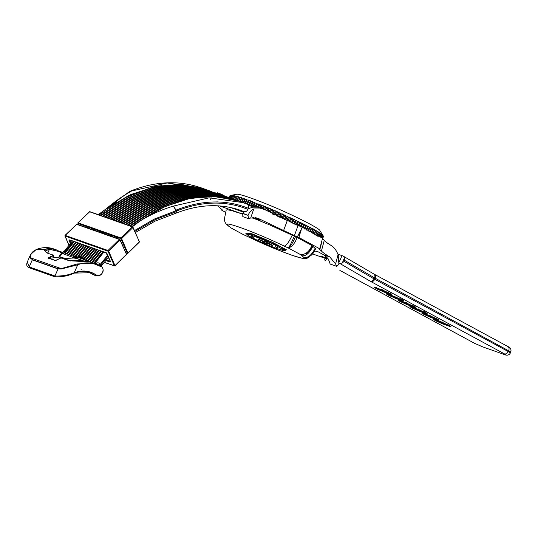 <?xml version="1.0" encoding="UTF-8"?>
<svg xmlns="http://www.w3.org/2000/svg" width="538" height="538" viewBox="0 0 538 538"><rect width="100%" height="100%" fill="white"/><g stroke="black" fill="none" stroke-linecap="round" stroke-linejoin="round"><path stroke-width="0.81" d="M81.359 259.995L80.673 260.5L81.03 260.836L81.359 259.995L74.594 257.978M69.752 260.627L81.251 260.036L74.93 257.729L74.244 258.233L74.809 257.897M510.414 348.496L508.444 346.855M328.14 259.249L327.985 258.798L328.738 259.181M321.018 256.249L320.581 256.518L320.762 256.115L325.786 257.89L326.526 257.016M325.107 255.745L325.786 257.89L326.203 257.749M320.998 256.31L322.995 256.949M320.581 256.518L324.959 258.139L322.961 257.023L323.109 257.473M504.167 354.461L482.337 346.741L504.167 354.461C506.951 355.779 509.009 355.295 510.347 353.009L508.269 351.563C507.28 353.426 506.009 354.199 504.469 353.89L370.958 281.623L339.868 263.499L342.242 263.015L344.091 261.407L344.555 260.345L344.481 257.884L343.109 256.075L374.32 274.252C375.591 275.012 375.887 276.344 375.221 278.233L374.623 277.897C375.282 275.94 374.858 274.548 373.345 273.714M339.868 263.499L338.738 263.095M343.109 256.075L337.911 254.131M330.534 264.178L336.721 266.364L335.598 263.95L329.754 256.922C325.221 254.232 322.444 252.248 321.435 250.984L324.239 240.385C325.14 241.542 327.534 243.297 331.428 245.664C333.977 247.097 336.203 250.083 338.099 254.622L335.598 263.95M329.754 256.922L323.546 254.73C326.875 256.586 329.068 259.686 330.117 264.017L330.211 264.064M323.546 254.73L318.24 251.858L314.575 250.964M247.52 204.077L249.013 200.681L247.527 204.084M229.444 197.587L230.358 195.489L229.484 197.601L230.358 195.489L236.693 194.265C239.074 193.498 256.498 199.759 270.204 205.529C288.819 213.014 319.868 228.26 319.942 230.634L323.21 235.92L322.215 238.031L323.177 235.873M230.116 195.57L229.262 197.52L230.351 195.516M229.228 197.507L230.096 195.576M230.022 195.697L229.148 197.48L229.914 195.724M296.27 224.844L297.756 221.454L298.59 221.387L299.626 222.349L298.146 225.752L299.626 222.349L300.695 222.409L299.02 226.242M298.59 221.387L296.915 225.22M297.749 221.441L295.974 224.702L297.467 221.313M301.731 223.378L300.244 226.78L301.737 223.391L300.695 222.409M298.429 225.886L299.915 222.497M303.768 224.386L302.282 227.789L303.768 224.386L302.733 223.418L302.006 223.512L300.527 226.915M302.733 223.418L301.058 227.251M302.551 227.924L304.031 224.528L304.696 224.4L305.725 225.375L304.239 228.778L305.981 225.516L304.501 228.906M304.696 224.4L303.022 228.233M297.46 221.306L296.431 220.351L295.537 220.385L294.057 223.788M296.431 220.351L294.75 224.185M291.784 222.712L293.271 219.316L294.212 219.296L295.241 220.244L293.755 223.647L295.537 220.392M294.212 219.296L292.537 223.129M289.471 221.636L290.957 218.233L291.946 218.24L292.968 219.174L291.482 222.571L292.968 219.174L293.271 219.322M291.946 218.24L290.271 222.073M287.117 220.553L288.603 217.157L289.646 217.17L290.648 218.092L289.162 221.495L290.648 218.092L290.957 218.246M289.646 217.17L287.971 221.004M288.603 217.15L288.287 217.016L286.808 220.405L288.287 217.009L287.305 216.094L286.216 216.061L284.736 219.464M307.608 226.337L306.122 229.739L307.608 226.337L306.586 225.361L305.981 225.516M306.586 225.361L304.911 229.195M307.924 230.674L309.404 227.271L307.918 230.674M308.153 230.795L309.639 227.406L308.395 226.296L307.85 226.464L306.371 229.867M308.395 226.296L306.721 230.129M309.848 231.696L311.334 228.307L309.626 231.575L311.112 228.186L310.117 227.197L309.639 227.406M310.117 227.197L308.442 231.031M311.448 232.564L312.934 229.175L311.233 232.45L312.726 229.06L311.751 228.072L311.334 228.307M311.751 228.072L310.076 231.905M315.645 230.681L314.158 234.084L315.651 230.694L314.723 229.719L314.239 229.894L312.746 233.284L314.239 229.894L313.284 228.912L312.934 229.175M313.284 228.912L311.61 232.746M314.723 229.719L313.049 233.553M312.948 233.398L314.434 230.002M316.667 235.563L318.146 232.174L317.279 231.212L316.956 231.454L315.463 234.844L316.956 231.454L316.055 230.486L314.347 234.191M316.055 230.486L314.38 234.319M318.14 232.16L316.653 235.557M317.279 231.212L315.604 235.045M315.638 234.945L317.117 231.548M287.305 216.094L285.631 219.934M284.42 219.322L285.9 215.92L284.414 219.322M285.9 215.92L284.938 215.025L283.808 214.978L282.322 218.381M284.938 215.025L283.264 218.858M279.894 217.291L281.374 213.902L282.544 213.956L283.486 214.837L281.999 218.233L283.486 214.837L283.802 214.985M282.544 213.956L280.87 217.789M281.374 213.895L281.051 213.761L279.572 217.15L281.051 213.761M281.058 213.754L280.137 212.887L278.933 212.819L277.447 216.215M280.137 212.887L278.462 216.727M277.124 216.074L278.61 212.678L278.933 212.826M276.485 211.75L274.999 215.153L276.478 211.757L277.722 211.831L276.048 215.664M274.676 215.012L276.155 211.616L276.478 211.757M272.228 213.956L273.707 210.566L274.03 210.701L272.551 214.097L274.03 210.701L275.308 210.788L273.634 214.622M270.076 212.248L271.266 209.524L271.589 209.665L270.392 212.402L271.589 209.665L272.894 209.753L271.502 212.94M271.266 209.524L270.493 208.737L269.161 208.636L268.025 211.232L269.161 208.636L268.106 207.742L266.754 207.634L265.691 210.069L266.754 207.641L265.745 206.76L264.38 206.653L263.344 209.02L264.38 206.653M270.493 208.737L269.155 211.79M251.34 205.503L252.833 202.1L252.443 201.521L251.024 201.427L249.538 204.823L251.017 201.427L250.426 200.768L248.751 204.601M252.443 201.521L250.769 205.355M253.479 206.316L254.972 202.92L253.775 206.431L255.247 203.034L256.673 203.135L254.999 206.969M252.82 202.106L251.623 205.61L253.102 202.214L254.528 202.308L252.853 206.141M255.678 207.17L257.171 203.774L255.98 207.285L257.453 203.895L258.872 203.996L257.48 207.184M258.253 207.332L259.424 204.662L258.576 207.406L259.719 204.783L261.125 204.891L259.861 207.789M267.716 211.078L268.839 208.509M268.106 207.742L266.841 210.647M265.382 209.914L266.438 207.507M265.745 206.76L264.541 209.517M263.021 208.899L264.057 206.531L264.373 206.659M260.634 208.058L261.717 205.583L260.95 208.172L262.026 205.711L263.418 205.812L262.194 208.609M261.717 205.583L261.125 204.891M247.258 203.983L249 200.687M217.527 205.805L222.84 210.338L221.925 210.338L222.228 209.894M242.793 216.619L248.717 218.724L242.793 216.619L242.779 213.525L244.252 211.743M248.213 208.737L252.726 207.197L257.601 207.204L259.881 207.796L265.402 209.928L287.339 220.412L283.593 230.499L258.058 218.334L250.688 217.991L248.717 218.724M253.465 217.567L260.15 220.284L255.308 217.661M336.721 266.364L338.92 264.326L338.099 254.622M323.385 236.29L322.457 238.785M322.511 238.825L323.439 236.659L322.497 238.811M317.743 236.236L319.222 232.833L317.736 236.229M319.222 232.833L318.388 231.891L318.146 232.174M321.025 234.043L319.841 236.747L321.031 234.05L320.271 233.122L318.698 236.861L320.191 233.472L319.39 232.53L319.229 232.846M321.28 237.52L322.356 235.066L321.684 234.164L320.614 237.164L321.758 234.581L321.031 234.05M323.163 235.859L322.598 235.005L322.881 235.55L321.805 237.809M322.518 238.193L323.385 236.182L322.511 238.186M323.385 236.182L322.874 235.348M322.343 235.052L321.267 237.52M321.811 237.816L322.827 235.496M322.82 235.483L322.356 235.066M249.262 204.722L250.748 201.326M250.426 200.768L249.013 200.681M264.064 206.525L263.418 205.812M259.424 204.662L258.872 203.996M257.171 203.774L256.673 203.135M254.972 202.92L254.528 202.308M232.349 199.262L233.848 195.866L232.362 199.268M233.25 199.47L235.039 195.805L233.848 195.866M231.717 198.387L232.92 195.677L231.73 198.394M232.221 199.235L234.077 195.59L232.92 195.677M233.398 199.511L234.877 196.114L233.405 199.511M234.393 199.766L236.121 196.074L234.891 196.114M234.555 199.813L236.034 196.417L234.568 199.813M235.651 200.116L237.319 196.39L235.879 196.377M229.847 197.728L230.842 195.442L229.861 197.728M230.271 197.876L231.327 195.462L231.891 195.287L230.863 195.442M229.793 197.708L230.782 195.449L231.407 195.301L230.425 195.476M230.97 198.125L232.093 195.543L230.977 198.125M231.616 198.347L233.23 195.435L232.107 195.543M230.345 197.903L231.407 195.469L230.358 197.903M230.876 198.092L232.497 195.334L231.327 195.462M235.826 200.17L237.312 196.774L235.839 200.17M237.016 200.519L238.616 196.767L237.137 196.726M238.616 196.767L236.942 200.6M237.204 200.573L238.69 197.184L237.218 200.58M238.489 200.977L240.022 197.19L238.502 197.13M240.022 197.19L238.347 201.024M238.69 201.037L240.17 197.648L238.697 201.044M240.062 201.481L241.555 198.085L241.528 197.668L239.968 197.581M241.528 197.668L239.854 201.501M240.278 201.548L241.757 198.159L240.284 201.555M243.223 198.636L243.136 198.199L241.542 198.085M243.136 198.199L241.461 202.032M241.73 202.032L243.21 198.643L241.965 202.113L243.438 198.717L244.83 198.771L243.156 202.604M243.485 202.638L244.83 198.771M243.727 202.718L245.22 199.322L243.734 202.725M246.828 199.894L246.612 199.39L245.22 199.322M246.612 199.39L244.938 203.23M245.335 203.29L246.814 199.894L245.584 203.377M248.751 200.587L248.482 200.062L247.063 199.988M247.076 199.981L245.59 203.384M248.482 200.062L246.808 203.895M250.688 217.991L253.761 208.966L262.968 208.879M336.627 266.31L330.117 264.017M321.435 250.984L318.839 248.798L319.653 248.886M298.846 237.473L319.76 248.791L322.558 238.22L302.356 227.278L297.346 236.821L298.846 237.473L301.112 230.244M287.339 220.412L298.052 225.435L294.434 235.59L297.346 236.821M294.434 235.59L283.593 230.499M225.361 212.201L221.925 210.338M222.423 194.763L224.265 195.758M222.443 194.776L217.016 193.203M242.779 213.525L248.018 215.375L242.92 213.337M248.018 215.375L248.617 218.67M253.761 208.966C251.401 210.055 249.511 212.12 248.105 215.166M255.927 207.009L234.232 199.275M298.052 225.435L302.356 227.278M324.239 240.385L322.444 238.778M273.714 210.56L272.894 209.753M276.162 211.609L275.308 210.788M278.61 212.678L277.722 211.831M321.832 234.635L320.722 237.218M323.392 236.195L322.551 238.213M316.815 235.657L318.294 232.261M317.877 236.323L319.357 232.927M319.962 236.807L321.132 234.124M318.826 236.942L320.305 233.553M321.879 237.843L322.881 235.55M322.275 238.058L323.21 235.92M321.354 237.567L322.423 235.126M252.127 217.682L269.484 224.83L294.347 236.182C291.219 243.223 289.222 247.177 288.368 248.031L284.158 246.074C259.592 234.03 224.83 220.963 227.251 224.689L228.879 226.364M230.446 227.601L243.015 234.42L258.839 241.784C282.04 252.322 305.967 260.762 304.226 257.796L301.038 254.884C306.088 254.225 309.7 251.085 311.872 245.449L297.077 237.446C295.026 243.183 292.134 246.713 288.402 248.045C290.769 246.048 293.136 242.268 295.503 236.693L294.347 236.182M303.862 257.379C307.884 258.2 311.623 255.18 315.086 248.314L311.872 245.449L312.37 245.826L307.131 253.129L301.038 254.884L288.402 248.045M304.226 257.796C309.7 257.507 313.452 254.494 315.47 248.744L315.476 249.128M315.086 248.314L315.47 248.744M227.251 224.689L226.021 223.821L224.945 222.046L224.359 219.289L226.175 210.076L227.211 209.759L231.253 210.479L242.463 214.057M253.627 237.298L251.468 236.222L253.721 237.076M262.625 242.261L266.223 243.849L262.625 242.261M263.001 241.501L265.826 243.223L267.245 243.371L272.342 245.61L272.645 245.348L264.73 241.38L263.304 241.232L258.213 238.993L257.91 239.255L263.001 241.501L263.149 241.165M266.485 241.831L264.326 240.755L266.579 241.616M277.635 247.87L275.483 246.794L277.736 247.655M266.108 242.968L266.572 241.905L264.165 241.226M265.826 243.223L266.29 242.161M297.077 237.446L295.503 236.693M238.764 201.098L213.357 196.148L186.356 198.771L159.1 208.805L133.242 225.301M244.111 211.898L241.313 210.708L244.131 211.703C245.678 212.033 246.949 211.252 247.937 209.369L248.401 208.307C249.107 206.316 248.764 204.971 247.386 204.265L239.101 201.212L215.657 196.478L190.499 198.26L164.978 206.558L140.479 220.667C150.996 214.413 161.945 209.558 173.33 206.108C174.722 207.137 175.428 208.757 175.449 210.983L154.345 219.067L134.527 230.56M140.479 220.667L132.489 226.706M200.714 195.294L200.681 193.875M134.89 231.38L155.166 219.672L176.605 211.609L177.056 210.802L175.899 210.17L173.33 206.108L209.174 197.829L243.102 202.624L247.386 204.265M98.568 214.743L106.369 208.636C114.688 201.609 122.973 195.812 131.211 191.252L129.9 191.32M109.295 207.312L116.154 202.254M207.419 190.035L180.6 184.595L153.599 187.217L126.336 197.251L99.153 214.951M86.974 226.659L86.174 227.48M62.825 252.228L62.045 253.398L61.359 253.432L62.825 252.228L63.249 252.08L62.859 252.598M83.605 261.165L82.462 260.762L83.894 259.8L93.087 248.334M96.706 263.882L96.726 262.974C98.79 262.443 99.705 263.25 99.449 265.395L96.712 263.876L96.315 264.4L96.706 263.882L97.613 264.716M96.295 264.393L96.712 263.835L96.053 264.212M107.378 217.85L134.191 200.452L162.079 190.136L189.235 187.554L214.023 192.369L190.647 188.058L163.491 190.64L135.603 200.95L108.79 218.347M95.777 229.766L94.944 230.573L95.798 229.773M72.791 255.88L81.984 244.42L72.771 255.873L73.444 256.108L82.637 244.649M62.865 252.517L63.141 252.167M234.581 199.618L208.038 194.191L180.882 196.774L153 207.083L126.188 224.487M113.168 235.9L112.341 236.707M99.355 250.547L90.256 261.885M232.49 198.885L207.365 193.949L180.21 196.531L152.321 206.848L125.509 224.245L151.743 207.17L179.019 196.841L205.671 193.909L230.143 198.105M112.496 235.664L111.662 236.471L112.516 235.671M98.683 250.311L89.53 261.717L98.703 250.318M232.154 198.764L205.953 193.451L178.798 196.034L150.909 206.35L124.096 223.747M111.084 235.167L110.25 235.967M97.27 249.807L88.071 261.273L87.398 261.031L96.591 249.571L87.418 261.038M230.405 198.145L205.274 193.216L178.118 195.798L150.237 206.108L123.424 223.512L149.658 206.431L176.935 196.101L203.579 193.169L228.058 197.365M110.404 234.924L109.577 235.731L110.431 234.931M209.504 190.775L182.967 185.348L155.812 187.923L127.923 198.24L101.11 215.637M88.097 227.056L87.264 227.863M74.284 241.703L65.085 253.163L64.412 252.927L73.605 241.461M207.083 189.921L182.288 185.106L155.132 187.688L127.25 198.004L100.438 215.402M87.418 226.821L86.591 227.621M211.595 191.515L185.052 186.081L157.896 188.663L130.014 198.979L103.202 216.377M90.182 227.796L89.355 228.596M76.369 242.436L67.176 253.902L66.504 253.66L75.697 242.201M209.168 190.654L184.379 185.845L157.224 188.428L129.335 198.737L102.523 216.141M89.51 227.554L88.676 228.361M215.516 192.947L191.044 188.751L164.393 191.683L137.116 202.006L110.902 219.094L137.694 201.689L165.583 191.373L192.739 188.791L217.527 193.606L191.32 188.293L164.164 190.876L136.282 201.192L109.47 218.589M96.457 230.002L95.623 230.809M94.365 229.269L93.531 230.076M80.552 243.916L71.359 255.375L70.68 255.133L79.873 243.674M105.287 217.117L132.099 199.712L159.988 189.403L187.143 186.821L211.932 191.629L188.556 187.318L161.4 189.901L133.518 200.217L106.706 217.614M93.693 229.027L92.859 229.834L93.713 229.04M92.274 228.529L91.44 229.336M78.461 243.176L69.267 254.635L68.595 254.4L77.788 242.941M211.259 191.394L186.471 186.578L159.315 189.161L131.427 199.477L104.614 216.875M91.601 228.294L90.767 229.101M236.673 200.358L210.129 194.924L182.974 197.507L155.085 207.823L128.273 225.22M115.26 236.639L114.426 237.446M101.447 251.286L92.401 262.551M234.245 199.504L209.457 194.689L182.301 197.271L154.413 207.587L127.6 224.985L153.834 207.903L181.111 197.574L207.762 194.648L232.234 198.838M113.774 237.211L114.607 236.411L113.753 237.204M100.774 251.044L91.722 262.315L100.794 251.051M238.421 200.977L212.221 195.664L185.065 198.246L157.177 208.562L130.364 225.96M117.351 237.372L116.517 238.179M103.538 252.019L94.486 263.29M236.337 200.237L211.542 195.429L184.386 198.011L156.504 208.32L129.692 225.725M116.679 237.137L115.845 237.944M102.859 251.784L93.814 263.048M230.069 198.024L203.862 192.718L176.706 195.301L148.818 205.61L122.005 223.014M108.992 234.427L108.158 235.234M95.179 249.074L85.986 260.533L85.307 260.298L94.567 248.764M228.314 197.412L203.189 192.476L176.034 195.059L148.145 205.375L121.332 222.772M108.32 234.191L107.486 234.992L108.34 234.198M248.226 204.864L251.172 206.303L253.532 206.081L254.783 206.995M205.328 189.302L181.548 184.447L156.39 186.229L130.868 194.527L106.369 208.636M74.883 256.619L84.076 245.153L74.103 257.816L62.045 253.398L59.597 256.821L67.768 260.21M97.869 230.506L97.035 231.306L97.889 230.513M219.955 194.46L193.398 189.026L166.235 191.615L138.353 201.938L111.554 219.322M98.541 230.741L97.714 231.548M84.728 245.389L76.396 255.711L77.882 256.122L86.147 245.886M219.618 194.339L194.81 189.531L167.648 192.12L139.766 202.436L112.973 219.827L139.187 202.752L166.457 192.422L193.115 189.484L217.608 193.68M99.147 232.053L99.981 231.246L99.127 232.046M222.046 195.2L195.482 189.766L168.32 192.355L140.438 202.671L113.646 220.062M100.633 231.481L99.799 232.281M86.82 246.122L78.555 256.357L79.967 256.855L88.232 246.626M221.71 195.079L196.901 190.264L169.739 192.853L141.857 203.176L115.065 220.56M102.052 231.979L101.218 232.786M224.131 195.933L197.574 190.506L170.411 193.095L142.53 203.411L115.737 220.802M102.724 232.214L101.89 233.021M88.911 246.861L80.646 257.097L82.058 257.594L90.323 247.359M223.795 195.812L198.986 191.003L171.824 193.593L143.949 203.909L117.149 221.3M104.137 232.712L103.303 233.519M226.222 196.673L199.665 191.239L172.503 193.828L144.621 204.144L117.829 221.535M104.816 232.954L103.982 233.761M90.996 247.601L82.731 257.83L84.096 258.428L84.325 259.215M83.975 258.294L92.415 248.099M225.886 196.552L201.077 191.743L173.915 194.326L146.033 204.648L119.241 222.039M106.228 233.452L105.394 234.259M227.977 197.291L201.77 191.979L174.615 194.561L146.726 204.877L119.913 222.275M106.901 233.687L106.067 234.494M242.759 213.552L242.113 213.546L242.268 213.209L242.86 213.418M82.462 260.762L81.984 261.152M63.255 252.073L64.116 251.475L64.109 252.82L75.407 257.029L76.403 255.718M86.167 245.893L77.896 256.128L78.561 256.364M88.252 246.633L79.967 256.855M79.987 256.861L80.653 257.097M90.344 247.366L82.058 257.594M82.079 257.601L82.744 257.837M76.773 255.725L84.237 259.336M210.6 199.773L211.192 196.673L213.317 193.727M101.346 266.034L100.633 265.765M77.203 257.13L75.986 256.276M94.648 263.593L96.726 262.974M64.116 251.475L72.348 241.017M253.532 206.081L215.415 192.86M243.801 212.234L230.19 207.433M216.774 201.952L217.07 201.589M53.881 256.142L53.444 255.261L47.579 253.196C43.269 250.553 43.78 248.959 49.113 248.408L49.462 249.255L45.367 250.876C44.513 250.896 45.333 251.67 47.828 253.183L48.017 253.351M58.144 250.641L53.538 248.845L36.389 249.558C31.856 251.602 30.047 254.4 30.969 257.958L32.408 259.659L30.612 258.24L30.579 254.521L27.243 262.161L29.798 267.709M32.408 259.659L58.124 268.731L61.224 268.63L77.216 263.956L77.721 264.777L61.157 269.013L58.017 268.919L32.3 259.847L29.207 266.929L54.923 276.001C61.702 276.297 68.144 275.207 74.244 272.739L73.78 273.217L74.244 272.739C82.388 269.881 89.705 270.621 96.188 274.958L95.408 275.409L93.901 274.965L89.113 272.403L93.067 274.575M84.822 261.73L85.441 261.226L92.119 262.45L85.441 261.226C79.436 261.535 73.242 261.125 66.867 259.995L61.44 258.085M48.42 258.173L55.454 260.621L60.996 257.931M61.157 269.013L61.224 268.63L30.969 257.958L30.612 258.24M36.389 249.558L35.932 250.036L36.389 249.558M77.216 263.956L94.365 263.243L99.194 265.382L96.719 264.245M96.605 264.178L96.806 264.985L101.117 266.693L101.097 265.933C104.466 269.686 103.753 273.008 98.958 275.913L96.154 275.759L90.243 272.766L74.163 273.082M58.023 250.574L58.232 251.381L62.542 253.082L62.253 252.248L59.92 251.434M104.264 262.322L114.251 265.846L114.957 265.557L114.702 265.9L114.251 265.846L114.702 265.9L126.349 254.454L126.087 254.797L126.329 254.05L120.061 239.672L120.082 240.076L119.375 239.39L107.99 250.493L65.233 235.409L64.997 236.155L68.898 245.12M120.061 239.672L76.618 224.312L65.233 235.409L64.997 236.155M119.826 239.444L119.375 239.39M120.082 240.076L108.696 251.172L107.99 250.493L107.835 251.125L65.078 236.041M114.957 265.557L108.696 251.172L107.835 251.125M114.338 265.732L108.071 251.354M69.779 239.908L68.985 240.318L69.779 239.908L106.423 252.84L105.979 252.786L106.921 253.701L106.894 253.29L110.33 261.172L110.008 262.033L110.33 261.172M70.323 243.398L68.985 240.318M70.787 242.853L69.671 240.076M110.182 261.374L106.174 259.995M110.008 262.033L105.73 260.526M76.618 224.312L77.069 224.359L76.362 224.655M125.879 252.847L127.136 253.29L127.849 252.994L127.587 253.337L127.136 253.29L127.587 253.337L139.234 241.898L138.979 242.241L139.214 241.488L132.947 227.11L132.967 227.513L132.261 226.834L120.875 237.93L120.727 238.563L77.97 223.485L78.118 222.846L78.373 224.723M132.967 227.513L121.581 238.616L120.875 237.93L78.118 222.846L89.247 212.093M132.947 227.11L89.503 211.75M127.849 252.994L121.581 238.616L120.727 238.563M127.224 253.176L120.963 238.791M132.711 226.881L132.261 226.834M84.069 259.565L80.747 261.145M84.574 259.686L77.667 257.251L74.93 257.729M64.963 258.482L74.533 257.978M49.133 258.334L60.612 256.949L49.214 258.361M49.758 258.099L49.476 258.354L55.905 260.621M68.75 260.446L67.694 259.834M67.66 259.787L70.229 261.051M72.388 260.937L80.673 260.5L80.115 261.138M60.612 256.949L66.564 259.047L64.513 259.074M55.165 260.459L56.214 260.136M67.788 259.908L68.716 260.432M83.249 260.049L81.42 261.145M321.502 257.07L312.632 253.943M322.961 257.023L325.181 257.81M326.929 258.422L327.918 258.771M342.242 263.015L344.481 257.884M370.063 281.118C371.785 281.529 373.15 280.809 374.159 278.96L344.091 261.407M340.245 270.601L339.861 270.406M341.321 271.165L474.563 343.318L341.052 271.044M474.563 343.318L482.815 346.909M482.337 346.741L474.832 343.432M504.469 353.89C506.319 354.939 506.137 355.093 503.938 354.36M370.958 281.623C372.498 281.932 373.769 281.152 374.757 279.289L374.159 278.96L374.623 277.897L344.555 260.345M507.98 346.586L507.838 346.519C509.103 347.286 509.405 348.611 508.733 350.5L508.269 351.563L374.757 279.289L375.221 278.233L510.811 351.946C511.436 349.337 510.495 347.548 507.98 346.586L374.468 274.319M390.682 293.822L390.07 293.492M375.948 287.709L377.589 288.691L377.737 288.341M383.924 290.567L383.681 291.912L390.111 294.178C392.047 294.824 392.209 294.69 390.581 293.761L390.447 293.23L390.581 293.761L382.303 289.948L382.767 289.679L382.303 289.948L375.874 287.682C373.937 287.036 373.782 287.178 375.403 288.099L375.914 287.783L375.517 287.561M390.111 294.178L390.016 293.6L377.589 288.691L377.077 289L383.681 291.912M402.532 300.238L401.92 299.908M387.797 294.125L389.438 295.106L389.586 294.757M395.773 296.983L395.531 298.321L401.96 300.594C403.904 301.24 404.058 301.098 402.431 300.177L402.296 299.639L402.431 300.177L394.159 296.364L394.623 296.095L394.159 296.364L387.723 294.098C385.786 293.452 385.632 293.587 387.259 294.508L387.764 294.199L387.367 293.977M401.96 300.594L401.873 300.016L389.438 295.106L388.927 295.416L395.531 298.321M414.381 306.653L413.769 306.317M399.647 300.54L401.287 301.522L401.442 301.172M415.188 306.781L415.222 307.185L406.035 302.793L406.472 302.511L406.008 302.78L399.579 300.513C397.636 299.868 397.481 300.002 399.109 300.924L399.613 300.614L399.216 300.392M407.622 303.398L407.293 304.165L401.287 301.522L400.783 301.831L407.387 304.737L407.293 304.165L413.722 306.431L413.816 307.01C415.753 307.655 415.908 307.514 414.28 306.593L414.146 306.055L414.28 306.593L412.471 305.154L412.612 305.692L398.255 300.137L398.577 299.888M426.23 313.069L425.619 312.733M411.496 306.956L413.137 307.938L413.292 307.588M419.479 309.814L419.236 311.152L425.666 313.419C427.602 314.071 427.757 313.93 426.136 313.008L425.995 312.47L426.136 313.008L417.858 309.195L418.322 308.92L417.858 309.195L411.429 306.929C409.492 306.283 409.331 306.418 410.958 307.339L411.462 307.03L411.066 306.808M425.666 313.419L425.571 312.847L413.137 307.938L412.633 308.247L419.236 311.152M438.08 319.478L437.468 319.148M423.345 313.372L424.986 314.347L425.141 314.004M431.328 316.23L431.086 317.568L437.515 319.834C439.452 320.48 439.607 320.345 437.986 319.424L437.851 318.886L437.986 319.424L429.707 315.611L430.171 315.335L429.707 315.611L423.278 313.345C421.341 312.692 421.187 312.834 422.807 313.755L423.319 313.446L422.922 313.224M437.515 319.834L437.421 319.263L424.986 314.347L424.482 314.663L431.086 317.568M449.929 325.894L449.324 325.564M435.202 319.787L436.843 320.762L436.99 320.419M443.178 322.645L442.935 323.984L449.365 326.25C451.301 326.896 451.463 326.761 449.835 325.84L449.701 325.302L449.835 325.84L441.557 322.027L442.021 321.751L441.557 322.027L435.128 319.754C433.191 319.108 433.036 319.249 434.657 320.171L435.168 319.861L434.771 319.639M449.365 326.25L449.27 325.678L436.843 320.762L436.331 321.078L442.935 323.984M448.026 324.394L448.161 324.932L448.026 324.394M435.592 319.485L435.128 319.754L435.592 319.485M434.657 320.171L436.331 321.078M436.177 317.978L436.311 318.516L436.177 317.978M423.742 313.069L423.278 313.345L423.742 313.069M422.807 313.755L424.482 314.663M424.327 311.563L424.462 312.101L424.327 311.563M411.893 306.653L411.429 306.929L411.893 306.653M410.958 307.339L412.633 308.247M388.772 292.322L388.907 292.86L388.772 292.322M376.338 287.413L375.874 287.682L376.338 287.413M375.403 288.099L377.077 289M400.622 298.738L400.756 299.276L400.622 298.738M388.187 293.822L387.723 294.098L388.187 293.822M387.259 294.508L388.927 295.416M400.043 300.238L399.579 300.513L400.043 300.238M407.387 304.737L413.816 307.01M399.109 300.924L400.783 301.831M321.179 255.98L320.762 256.115L321.179 255.98M339.209 262.019L341.98 255.678M338.463 255.732L338.953 254.609M260.049 219.188L256.081 217.789M222.288 209.941L222.093 210.277M300.87 230.815L297.413 236.841M282.833 249.814L286.478 249.861L272.638 242.369L251.898 233.748L245.772 233.223M227.614 225.106L226.021 223.821M278.57 246.989C271.999 243.001 245.644 232.389 247.729 234.575C243.727 234.077 268.576 246.014 276.801 248.543C284.084 250.97 284.676 250.452 278.57 246.989M245.664 233.048L252.517 234.521L280.654 246.908L285.389 250.405M263.99 242.033L264.454 240.97L263.99 242.033M267.245 243.371L267.393 243.035M284.158 246.074C286.263 245.799 288.946 242.174 292.208 235.187M229.101 226.511L229.578 226.754M312.813 246.404C309.37 253.284 305.732 256.397 301.905 255.732M236.411 200.318L211.34 196.108L184.453 199.255L157.399 209.699L131.803 226.464M135.388 232.524L154.978 221.172L175.63 213.29L176.605 211.609L175.449 210.983L175.899 210.17C201.676 199.88 225.846 199.262 248.401 208.307M163.74 190.977L161.198 191.198M129.692 191.42L130.061 191.246C154.924 181.239 178.569 180.082 200.99 187.769L167.062 182.974L129.692 191.42L98.259 214.635M83.558 259.679L89.039 261.616M213.425 192.207L188.952 188.011L162.301 190.943L135.025 201.273L108.817 218.361M202.981 188.522L179.275 184.352L153.935 186.767L128.353 195.718L103.908 210.432M73.302 241.354L63.013 253.902M103.841 252.127L94.789 263.398M242.113 213.546L242.537 213.909M175.758 213.243L177.056 210.802C202.261 201.01 225.886 200.533 247.937 209.369M244.131 211.703L240.399 210.284C220.291 203.317 198.804 204.279 175.933 213.183L175.63 213.29M205.072 189.262L180.593 185.065L153.949 187.997L126.672 198.32L100.458 215.408M87.445 226.828L86.611 227.628M73.625 241.468L64.432 252.934M207.157 189.995L182.685 185.798L156.033 188.73L128.757 199.06L102.55 216.148M89.53 227.561L88.696 228.368M75.717 242.208L66.524 253.667M221.784 195.153L197.298 190.956L170.64 193.895L143.37 204.225L117.176 221.306M104.157 232.725L103.323 233.526M226.693 196.861L226.175 196.679M223.875 195.893L199.383 191.696L172.732 194.635L145.462 204.965L119.261 222.046M106.248 233.458L105.414 234.265M92.435 248.105L84.096 258.428M225.967 196.632L201.494 192.436L174.843 195.368L147.567 205.691L121.353 222.779M94.52 248.838L85.327 260.305M234.326 199.578L209.847 195.381L183.202 198.314L155.926 208.643L129.712 225.731M116.699 237.144L115.865 237.951M102.879 251.791L93.834 263.055M219.699 194.42L195.207 190.223L168.549 193.162L141.279 203.492L115.085 220.567M102.072 231.986L101.238 232.793M209.248 190.734L184.776 186.538L158.125 189.47L130.848 199.793L104.634 216.881M91.621 228.3L90.787 229.107M77.808 242.947L68.608 254.407M211.34 191.467L186.861 187.278L160.216 190.203L132.94 200.533L106.726 217.621M79.893 243.68L70.7 255.14M107.936 256.216L100.303 265.651M107.56 255.355L99.496 265.342M214.205 195.59L213.546 196.114M251.663 207.419L252.295 205.953M161.676 185.65L156.773 186.155M53.309 257.628L53.955 256.155L53.444 255.261L47.902 257.958M58.064 250.587L55.791 249.639L49.113 248.408M47.754 253.163L49.462 249.255L58.232 251.381M48.373 258.368L53.612 255.537L53.901 256.122L53.242 257.635M98.239 275.967L98.797 275.463L98.239 275.967L96.154 275.759L93.901 274.965M101.117 266.693C104.607 267.218 102.987 275.187 99.355 275.395L96.188 274.958M99.355 275.395L98.797 275.9L99.355 275.395M58.124 268.731L54.923 276.001L55.515 276.788M59.51 251.327L60.269 251.528L59.516 251.333M98.501 265.046L99.194 265.382M74.244 272.739L77.721 264.777C84.587 262.154 90.949 262.221 96.806 264.985M98.844 265.14L101.097 265.933M62.664 252.376L60.619 251.771M66.867 259.995L67.297 260.143M47.579 253.196L53.692 255.254M326.452 258.886L324.932 258.153L325.201 257.46M326.183 257.796L327.091 258.287L326.768 258.953C326.317 260.11 325.806 260.52 325.228 260.184L325.154 260.15M327.265 257.877L326.351 257.42M68.844 245.187L64.97 235.422L76.921 224.211L119.678 239.296L126.45 254.158L126.349 254.783L114.964 265.886L104.204 262.396M69.604 239.921L106.121 252.934L110.33 261.387M125.926 252.954L127.849 253.324L139.241 242.228L139.335 241.596L132.57 226.733L89.806 211.656L77.855 222.866L78.279 224.689M64.93 258.469L74.755 257.944M74.479 257.971L76.315 257.13L77.667 257.251M81.023 269.753L81.998 269.908M450.736 326.028L450.777 326.431L441.59 322.04L433.803 319.384L434.126 319.135M438.887 319.612L438.927 320.016L429.741 315.624L421.953 312.968L422.276 312.719M427.037 313.197L427.078 313.6L417.885 309.209L410.104 306.552L410.427 306.304M391.482 293.95L391.523 294.353L382.336 289.962L374.549 287.305M403.332 300.365L403.372 300.769L394.186 296.377L386.405 293.721L386.728 293.479M325.88 257.964L320.91 256.034M510.347 353.009L510.811 351.946M220.452 193.882L217.372 192.799M221.676 210.17L221.972 209.706M320.009 248.966L321.785 242.134M336.875 266.431L330.366 264.138M307.131 253.129C310.843 248.912 312.598 246.471 312.39 245.812M243.015 234.42L276.142 249.228L291.455 255.093L302.262 258.334L306.425 258.482L308.758 257.52L315.49 249.087M245.711 233.136C249.417 237.809 266.028 244.333 277.11 248.677C285.301 251.239 282.598 250.331 285.295 250.426M228.953 226.417L226.128 223.942M242.84 234.333L230.136 227.46M200.99 187.769L204.991 189.181M242.833 213.458L242.497 213.129M225.449 196.921L227.601 197.695M196.471 189.625L214.662 193.176M220.815 195.355L221.777 195.745M221.844 195.771L222.651 196.108M202.745 191.837L225.933 197.116M226.054 197.164L226.996 197.533M227.083 197.567L228.045 197.957M228.112 197.984L228.919 198.32M223.263 196.162L224.904 196.794M224.992 196.827L225.953 197.217M226.021 197.244L226.828 197.581M198.562 190.358L205.274 191.205M194.823 187.52L188.118 186.673M192.739 186.78L186.027 185.94M215.725 194.891L209.013 194.043M63.383 251.764L64.392 250.795M84.728 258.697L83.915 258.253M242.49 213.996L219.639 205.94M61.359 253.432L59.758 255.073L58.958 256.902M88.878 272.336L89.321 272.49M101.48 265.846L108.42 257.332M96.645 264.198L92.119 262.45M85.327 261.199C82.2 260.93 72.502 261.703 67.115 259.988L60.922 257.931L55.367 260.533L48.212 258.011M27.243 262.161C26.113 265.032 26.826 266.915 29.388 267.81L55.111 276.882C61.769 277.11 68.07 275.893 74.002 273.223C79.758 271.159 85.172 271.004 90.243 272.766M53.538 248.845C48.057 246.955 42.26 247.198 36.16 249.551L30.579 254.521M62.516 252.322L60.269 251.528M324.932 258.153C324.636 259.814 324.737 260.493 325.228 260.184"/></g></svg>
